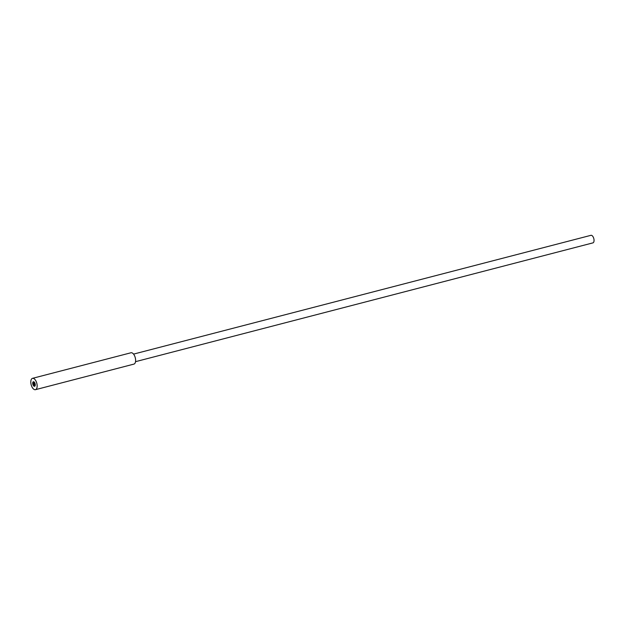 <?xml version="1.0" encoding="UTF-8"?>
<svg xmlns="http://www.w3.org/2000/svg" width="625" height="625" viewBox="0 0 625 625"><rect width="100%" height="100%" fill="white"/><g stroke="black" fill="none" stroke-linecap="round" stroke-linejoin="round"><path stroke-width="0.94" d="M34.477 383.75A0.977 0.484 75.4 0 1 35.031 384.18A0.977 0.484 75.4 0 1 35.227 385.188A0.977 0.484 75.4 0 1 34.953 385.641A0.977 0.484 75.4 0 1 34.32 385.055A0.977 0.484 75.4 0 1 34.086 386.102A0.977 0.484 75.4 0 1 33.742 385.969A0.977 0.484 75.4 0 1 33.328 385.078A0.977 0.484 75.4 0 1 33.484 384.273A0.977 0.484 75.4 0 1 32.93 383.836A0.977 0.484 75.4 0 1 32.727 382.828A0.977 0.484 75.4 0 1 33 382.375A0.977 0.484 75.4 0 1 33.641 382.961A0.977 0.484 75.4 0 1 33.867 381.914A0.977 0.484 75.4 0 1 34.219 382.047A0.977 0.484 75.4 0 1 34.625 382.938A0.977 0.484 75.4 0 1 34.477 383.75L35.07 383.594M34.219 384.047L33.609 384.203A0.977 0.484 75.4 0 1 34.234 384.789A0.977 0.484 75.4 0 1 34.352 383.812A0.977 0.484 75.4 0 1 33.727 383.227A0.977 0.484 75.4 0 1 33.609 384.203M34.984 385.633A0.977 0.484 75.4 0 1 34.742 385.93L34.086 386.102M33.742 385.969A2.344 1.164 75.4 0 1 32.727 382.828A2.344 1.164 75.4 0 1 33.391 381.742A2.344 1.164 75.4 0 1 34.219 382.047A2.344 1.164 75.4 0 1 35.227 385.188A2.344 1.164 75.4 0 1 34.57 386.281A2.344 1.164 75.4 0 1 33.742 385.969M33.469 382.258A2.344 1.164 75.4 0 1 33.742 381.75M133.562 354.109L590.945 235.32A3.906 1.945 75.4 0 1 593.75 238.391A3.906 1.945 75.4 0 1 593.125 242.797A3.906 1.945 75.4 0 1 592.914 242.883L135.523 361.672M32.508 378.336L130.969 352.766A5.859 2.914 75.4 0 1 135.258 357.703A5.859 2.914 75.4 0 1 133.914 364.109L35.453 389.68A5.859 2.914 75.4 0 1 31.25 385.07A5.859 2.914 75.4 0 1 32.188 378.461A5.859 2.914 75.4 0 1 32.508 378.336A5.859 2.914 75.4 0 1 36.797 383.273A5.859 2.914 75.4 0 1 35.453 389.68M33.625 382.211L33 382.375"/></g></svg>
